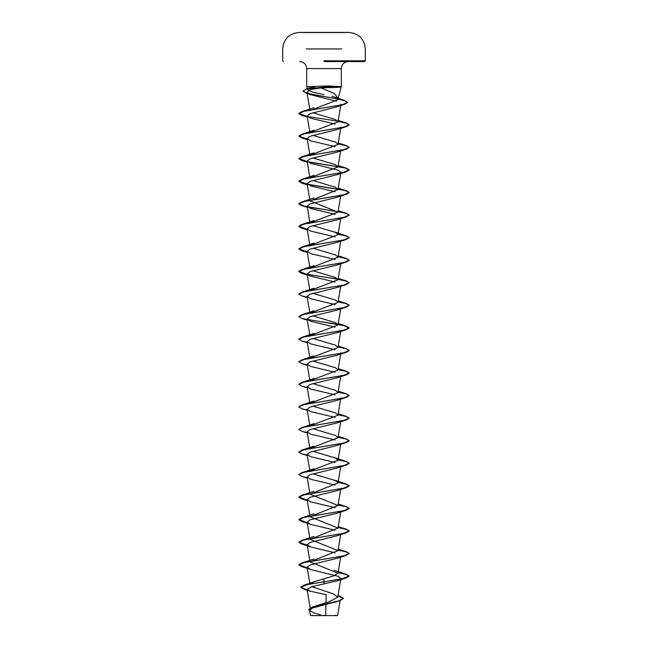 <?xml version="1.0" encoding="UTF-8"?>
<svg xmlns="http://www.w3.org/2000/svg" width="648" height="648" viewBox="0 0 648 648"><rect width="100%" height="100%" fill="white"/><g stroke="black" fill="none" stroke-linecap="round" stroke-linejoin="round"><path stroke-width="0.97" d="M344.89 32.546L303.11 32.546M324 32.4L303.11 32.4L324 32.4M344.89 32.424L324 32.424M311.518 615.6L336.482 615.6M322.988 615.438L325.701 615.389M337.381 615.6L334.7 615.389M324 61.56L364.549 61.56L324 61.56M308.14 88.663L315.155 86.743L306.723 86.743L327.929 85.941L341.431 86.654L328.528 86.84L327.872 87.61L320.963 87.885L334.4 93.506L338.159 98.35L337.924 99.735L338.159 98.35M338.102 98.609L341.253 86.84C340.346 87.302 335.891 87.553 327.872 87.61M340.403 579.296L337.244 580.835L311.785 586.675L307.014 589.275L310.141 591.17L326.147 594.662L325.976 602.656M325.936 604.535L325.717 614.839M338.005 595.666L340.273 596.322L343.383 598.355L339.852 600.575L311.818 607.241L329.233 601.692L337.738 597.254L333.461 593.9L311.704 586.699M310.578 583.743L314.361 581.645L333.688 575.918L337.989 573.18L310.011 561.897L337.989 550.614L310.011 539.33L337.989 528.047L310.011 516.764L337.989 505.489L310.011 494.205L337.989 482.922L335.64 480.646L312.871 473.826M310.165 470.926L337.989 460.355L335.64 458.079L312.871 451.259M310.165 448.359L337.989 437.789L335.64 435.521L312.871 428.693M310.165 425.793L337.989 415.23L335.64 412.954L312.871 406.134M310.165 403.234L337.989 392.664L335.64 390.388L312.871 383.567M310.165 380.668L337.989 370.097L335.632 367.821L312.871 361.001M310.165 358.101L337.989 347.531L335.632 345.254L312.871 338.434M310.068 335.745L337.989 324.972L335.632 322.696L312.871 315.876M310.068 313.178L337.989 302.405L335.632 300.129L312.871 293.309M310.068 290.612L337.989 279.839L335.632 277.563L312.871 270.743M310.068 268.053L337.989 257.272L335.64 255.004L312.871 248.176M310.068 245.487L337.989 234.714L335.64 232.438L312.871 225.617M310.06 222.92L337.989 212.147L310.011 200.864L337.989 189.581L335.64 187.304L312.871 180.484M310.06 177.795L337.989 167.014L335.64 164.746L312.871 157.918M310.06 155.228L337.989 144.455L335.64 142.179L312.871 135.359M310.165 132.459L337.989 121.889L335.64 119.613L312.871 112.793M320.963 87.885L310.586 89.537L306.909 92.219L310.011 110.606L337.924 99.735M306.909 92.219L310.886 94.746L336.369 101.21M337.989 121.889L340.97 104.247L340.354 105.146M340.006 105.405L336.984 106.782L309.906 113.748L307.111 115.984L310.757 118.26L335.129 124.076M337.989 144.455L340.889 127.259L337.244 129.543L309.963 136.291L307.111 138.542L310.757 140.827L335.129 146.642M337.989 167.014L340.889 149.826L337.244 152.11L309.963 158.857L307.111 161.109L310.757 163.385L338.037 170.141L340.889 172.392L337.244 174.668L309.963 181.424L307.111 183.676L310.757 185.952L335.129 191.768M340.403 195.704L337.244 197.235L309.963 203.99L307.111 206.242L310.757 208.518L335.129 214.334M340.403 218.271L337.244 219.802L309.963 226.549L307.103 228.801L310.757 231.085L335.129 236.901M340.629 240.602L337.244 242.368L309.963 249.116L307.103 251.367L310.757 253.643L335.129 259.459M340.403 263.396L337.244 264.927L309.963 271.682L307.111 273.934L310.757 276.21L335.129 282.026M340.403 285.962L337.244 287.493L309.955 294.249L307.111 296.501L310.757 298.777L335.129 304.592M340.403 308.529L337.244 310.06L309.963 316.815L307.111 319.059L310.757 321.343L335.129 327.151M340.629 330.861L337.244 332.627L309.963 339.374L307.111 341.626L310.757 343.902L335.129 349.718M340.629 353.419L337.244 355.185L309.963 361.94L307.111 364.192L310.757 366.468L335.129 372.284M340.629 375.986L337.244 377.752L309.963 384.507L307.111 386.759L310.757 389.035L335.129 394.851M337.989 415.23L340.889 398.034L337.244 400.318L309.963 407.066L307.111 409.317L310.757 411.601L335.129 417.409M340.629 421.119L337.244 422.877L309.963 429.632L307.111 431.884L310.757 434.16L335.129 439.976M340.629 443.678L337.244 445.443L309.971 452.199L307.111 454.45L310.757 456.727L335.129 462.542M337.989 482.922L340.889 465.734L337.244 468.01L309.963 474.757L307.111 477.017L310.757 479.293L335.129 485.109M340.403 489.038L337.244 490.577L309.963 497.324L307.111 499.576L310.757 501.86L335.129 507.668M340.629 511.377L337.244 513.135L309.963 519.89L307.111 522.142L310.757 524.418L335.129 530.234M340.403 534.171L337.244 535.702L309.963 542.457L307.111 544.709L310.757 546.985L335.129 552.801M340.403 556.737L337.244 558.268L309.963 565.024L307.103 567.275L310.757 569.552L338.037 576.299L340.889 578.551L337.738 597.254M338.961 600.858L312.174 608.132L309.582 610.327L313.43 612.773L320.76 614.879M313.049 615.422A100.732 100.732 0 0 0 312.952 615.43L310.449 615.43L309.582 610.327M324 578.664L324 581.661L303.604 585.33L300.729 587.112L307.111 589.866M311.818 607.241L308.505 609.768L311.526 607.54L336.596 601.83M324 584.067L324 581.847L346.235 577.959L349.183 576.015L341.812 578.842L307.322 584.569L300.729 587.299L304.074 589.259L307.144 590.061M337.973 595.844L343.383 598.541L339.593 600.85M324 94.632L312.628 92.113L307.517 89.699L306.723 86.743L306.723 68.615L324 68.615L306.723 68.615C306.301 64.33 303.953 61.981 299.668 61.56M349.183 576.015L346.226 574.258L338.102 572.508M307.192 567.753L298.817 564.732L301.766 562.982L343.845 555.838L349.183 553.457L346.235 551.699L338.102 549.95M307.192 545.187L298.817 542.174L301.774 540.416L343.845 533.272L349.183 530.89L346.235 529.133L338.102 527.383M307.192 522.62L298.817 519.607L301.766 517.849L343.845 510.705L349.183 508.324L346.235 506.566L338.102 504.816M307.192 500.062L298.817 497.04L301.774 495.283L343.845 488.138L349.183 485.757L346.235 484.007L338.102 482.25M298.825 474.571L301.766 472.724L343.845 465.58L349.183 463.199L346.226 461.441L338.102 459.691M298.825 452.004L301.774 450.158L343.845 443.013L349.183 440.632L346.235 438.874L338.102 437.125M298.825 429.446L301.766 427.591L343.845 420.447L349.183 418.065L346.226 416.308L338.102 414.558M298.825 406.879L301.766 405.024L343.845 397.88L349.183 395.499L346.235 393.749L338.102 391.991M298.825 384.313L301.766 382.466L343.845 375.322L349.183 372.94L346.226 371.183L338.102 369.433M298.825 361.746L301.766 359.899L343.845 352.755L349.183 350.374L346.235 348.616L338.102 346.866M298.825 339.188L301.774 337.333L343.845 330.188L349.183 327.807L346.226 326.049L338.102 324.3M337.835 324.259L307.371 319.577M298.825 316.621L301.766 314.766L343.845 307.622L349.183 305.24L346.235 303.491L338.102 301.741M298.825 294.054L301.774 292.208L343.845 285.063L349.183 282.682L346.235 280.924L338.102 279.175M337.835 279.126L307.371 274.444M307.192 274.412L298.817 271.399L301.766 269.641L343.845 262.497L349.183 260.115L346.226 258.358L338.102 256.608M307.192 251.845L298.817 248.832L301.774 247.074L343.845 239.93L349.183 237.549L346.235 235.791L338.102 234.041M307.192 229.287L298.817 226.265L301.766 224.508L343.845 217.364L349.183 214.982L346.226 213.233L304.155 206.088L298.817 203.699L301.766 201.949L343.845 194.805L349.183 192.424L346.235 190.666L307.371 184.186M307.192 184.154L298.817 181.14L301.766 179.383L343.845 172.238L349.183 169.857L346.226 168.099L307.371 161.627M307.192 161.587L298.817 158.574L301.766 156.816L343.845 149.672L349.183 147.29L346.235 145.533L338.102 143.783M307.192 139.028L298.817 136.007L301.774 134.249L343.845 127.105L349.183 124.724L346.226 122.974L338.102 121.225M337.835 121.176L307.371 116.494M307.192 116.462L298.817 113.449L301.766 111.691L342.598 104.644L347.555 102.295L344.315 100.375L338.062 98.909M337.657 98.836L314.62 94.932L306.148 92.98L303.086 91.028L306.585 88.906L328.528 86.654L306.796 89.027L303.086 91.028M349.183 576.202L346.235 574.452L338.07 572.694M307.225 567.948L301.766 566.676L298.817 564.926L304.155 562.545L346.235 555.401L349.183 553.643L346.235 551.885L338.07 550.128M307.225 545.381L301.774 544.118L298.817 542.36L304.155 539.978L346.235 532.834L349.183 531.077L346.235 529.319L338.07 527.569M307.225 522.815L301.766 521.551L298.817 519.793L304.155 517.412L346.226 510.268L349.183 508.51L346.235 506.76L338.07 505.003M307.225 500.256L301.774 498.984L298.817 497.227L304.155 494.845L346.235 487.701L349.183 485.951L346.235 484.194L338.07 482.436M307.225 477.689L301.766 476.426L298.817 474.668L304.155 472.287L346.226 465.143L349.183 463.385L346.235 461.627L338.07 459.869M307.225 455.123L301.766 453.859L298.817 452.101L304.155 449.72L346.235 442.576L349.183 440.818L346.235 439.06L338.07 437.311M307.225 432.556L301.766 431.293L298.817 429.535L304.155 427.154L346.226 420.009L349.183 418.252L346.235 416.502L338.07 414.744M307.225 409.998L301.766 408.726L298.817 406.968L304.155 404.587L346.235 397.443L349.183 395.693L346.235 393.935L338.07 392.178M307.225 387.431L301.774 386.168L298.817 384.41L304.155 382.028L346.235 374.884L349.183 373.127L346.235 371.369L338.07 369.611M307.225 364.865L301.766 363.601L298.817 361.843L304.155 359.462L346.235 352.318L349.183 350.56L346.235 348.802L338.07 347.053M307.225 342.298L301.774 341.034L298.817 339.277L304.155 336.895L346.235 329.751L349.183 327.993L343.845 325.612L301.766 318.468L298.817 316.71L304.155 314.329L346.226 307.184L349.183 305.435L346.235 303.677L338.07 301.919M307.225 297.173L301.774 295.909L298.817 294.151L304.155 291.77L346.235 284.626L349.183 282.868L346.235 281.111L338.07 279.353M337.932 279.329L301.766 273.343L298.817 271.585L304.155 269.204L346.226 262.059L349.183 260.302L346.235 258.544L338.07 256.794M307.225 252.04L301.766 250.776L298.817 249.018L304.155 246.637L346.235 239.493L349.183 237.735L346.235 235.985L338.07 234.228M307.225 229.481L301.766 228.209L298.817 226.46L304.155 224.078L346.226 216.934L349.183 215.177L346.235 213.419L338.07 211.661M337.94 211.637L307.598 206.987M307.225 206.915L301.766 205.651L298.817 203.893L304.155 201.512L346.235 194.368L349.183 192.61L345.198 190.561L307.598 184.421M307.225 184.348L301.774 183.084L298.817 181.327L304.155 178.945L346.235 171.801L349.183 170.043L345.198 167.994L307.598 161.854M307.225 161.781L301.766 160.518L298.817 158.76L304.155 156.379L346.235 149.234L349.183 147.477L346.235 145.727L338.07 143.969M307.225 139.223L301.774 137.951L298.817 136.202L304.155 133.82L346.235 126.668L349.183 124.918L346.235 123.161L338.07 121.403M307.225 116.656L301.766 115.393L298.817 113.635L303.977 111.294L344.623 104.279L347.555 102.481L345.003 100.788L338.029 99.095M337.794 99.047L306.188 93.174L303.086 91.214M341.245 86.84L328.528 86.654L327.929 85.941M341.763 48.94L306.237 48.94M324 60.807L365.302 60.807L324 60.807M324 68.615L341.277 68.615L324 68.615M364.549 61.56L365.302 60.807L365.302 48.94C364.338 38.953 358.862 33.445 348.883 32.424A4130.117 4130.117 0 0 0 344.89 32.4M303.11 32.4A4130.117 4130.117 0 0 0 299.117 32.424C289.138 33.445 283.662 38.953 282.698 48.94L282.698 60.807L283.451 61.56M341.277 86.743L341.277 68.615C341.699 64.33 344.048 61.981 348.332 61.56M310.433 609.541L307.014 589.275M309.809 583.297L307.111 567.267M337.989 573.18L340.702 557.126M310.011 561.897L307.111 544.709M337.989 550.614L340.702 534.56M310.011 539.33L307.111 522.142M337.989 528.047L340.702 511.993M310.011 516.764L307.111 499.576M337.989 505.481L340.702 489.426M309.76 492.755L307.111 477.017M310.011 471.639L307.111 454.45M337.989 460.355L340.702 444.301M310.011 449.072L307.111 431.884M337.989 437.789L340.889 420.601M310.011 426.505L307.111 409.317M309.76 402.497L307.111 386.759M337.989 392.664L340.889 375.476M309.76 379.931L307.111 364.192M337.989 370.097L340.889 352.909M309.76 357.364L307.111 341.626M337.989 347.531L340.702 331.476M310.011 336.247L307.111 319.059M337.989 324.972L340.702 308.91M309.76 312.239L307.111 296.501M337.989 302.405L340.702 286.351M309.76 289.672L307.111 273.934M337.989 279.839L340.889 262.651M310.011 268.556L307.111 251.367M337.989 257.272L340.702 241.218M310.011 245.989L307.111 228.801M337.989 234.714L340.889 217.517M310.011 223.43L307.111 206.242M337.989 212.147L340.889 194.959M310.011 200.864L307.111 183.676M337.989 189.581L340.889 172.392M310.011 178.297L307.111 161.109M310.011 155.731L307.111 138.542M340.808 127.745L340.889 127.259M310.011 133.172L307.111 115.984M340.249 599.594L337.584 615.398M338.021 595.561L340.273 596.322M314.361 581.645L303.604 585.33M304.074 589.259L310.141 591.17M310.092 87.78L306.585 88.906M346.226 574.258L334.093 570.272M301.766 562.982L313.907 558.989M346.235 551.699L338.24 549.164M301.774 540.416L313.907 536.423M346.235 529.133L338.24 526.597M301.766 517.849L313.907 513.864M346.235 506.566L338.24 504.031M301.774 495.283L313.907 491.297M346.235 484.007L334.093 480.014M301.766 472.724L313.907 468.731M346.226 461.441L334.093 457.448M301.774 450.158L313.907 446.164M346.235 438.874L338.24 436.339M301.766 427.591L313.907 423.606M346.226 416.308L338.24 413.772M301.766 405.024L313.907 401.039M346.235 393.749L338.24 391.214M301.766 382.466L313.907 378.473M346.226 371.183L338.24 368.647M301.766 359.899L313.907 355.906M346.235 348.616L338.24 346.081M301.774 337.333L313.907 333.347M346.226 326.049L338.24 323.514M301.766 314.766L313.907 310.781M346.235 303.491L338.24 300.956M301.774 292.208L313.907 288.214M346.235 280.924L338.24 278.389M301.766 269.641L313.907 265.648M346.226 258.358L338.24 255.822M301.774 247.074L313.907 243.089M346.235 235.791L334.093 231.806M301.766 224.508L313.907 220.523M346.226 213.233L338.24 210.697M301.766 201.949L313.907 197.956M346.235 190.666L338.24 188.131M301.766 179.383L313.907 175.389M346.226 168.099L338.24 165.564M301.766 156.816L313.907 152.831M346.235 145.533L338.24 142.997M301.774 134.249L313.907 130.264M346.226 122.974L338.24 120.439M301.766 111.691L313.907 107.698M344.315 100.375L331.914 96.204M310.886 94.746L306.188 93.174M336.984 106.782L344.623 104.279M307.298 117.118L301.766 115.393M337.244 129.543L346.235 126.668M307.298 139.676L301.774 137.951M337.244 152.11L346.235 149.234M307.298 162.243L301.766 160.518M337.244 174.668L346.235 171.801M307.298 184.81L301.774 183.084M337.244 197.235L346.235 194.368M307.298 207.376L301.766 205.651M337.244 219.802L346.226 216.934M307.298 229.935L301.766 228.209M337.244 242.368L346.235 239.493M307.298 252.501L301.766 250.776M337.244 264.927L346.226 262.059M310.757 276.21L301.766 273.343M337.244 287.493L346.235 284.626M307.298 297.635L301.774 295.909M337.244 310.06L346.226 307.184M307.298 320.193L301.766 318.468M337.244 332.627L346.235 329.751M307.298 342.76L301.774 341.034M337.244 355.185L346.235 352.318M307.298 365.326L301.766 363.601M337.244 377.752L346.235 374.884M307.298 387.893L301.774 386.168M337.244 400.318L346.235 397.443M307.298 410.451L301.766 408.726M337.244 422.885L346.226 420.009M307.298 433.018L301.766 431.293M337.244 445.443L346.235 442.576M307.298 455.585L301.766 453.859M337.244 468.01L346.226 465.143M307.298 478.143L301.766 476.426M337.244 490.577L346.235 487.701M307.298 500.71L301.774 498.984M337.244 513.143L346.226 510.268M310.757 524.418L301.766 521.551M337.244 535.702L346.235 532.834M310.757 546.985L301.774 544.118M337.244 558.268L346.235 555.401M310.757 569.552L301.766 566.676M337.244 580.835L346.235 577.959"/></g></svg>
